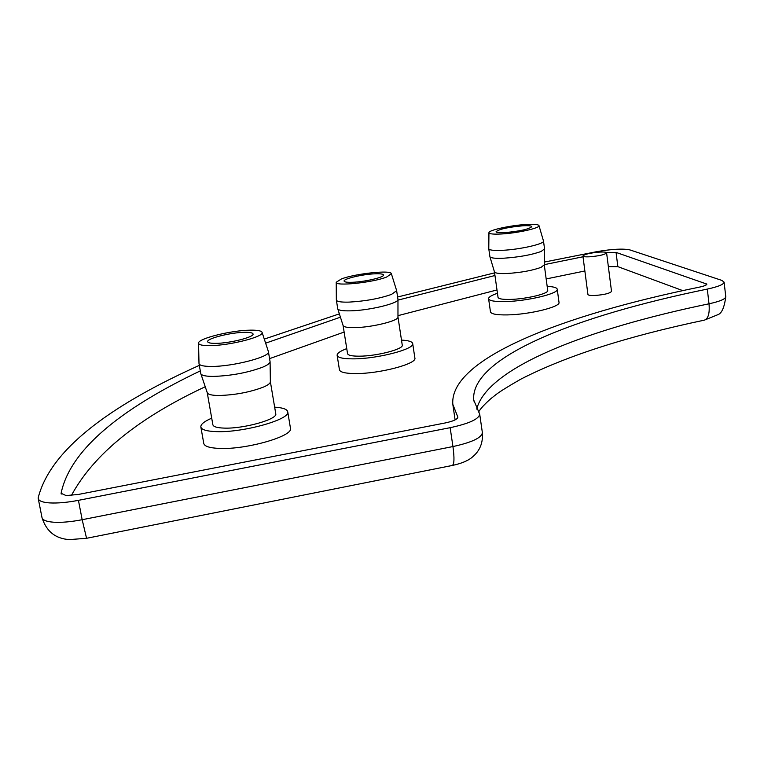 <?xml version="1.0" encoding="UTF-8"?>
<svg xmlns="http://www.w3.org/2000/svg" width="764" height="764" viewBox="0 0 764 764"><rect width="100%" height="100%" fill="white"/><g stroke="black" fill="none" stroke-linecap="round" stroke-linejoin="round"><path stroke-width="1.15" d="M544.321 262.062L596.665 251.681C611.964 249.064 623.023 248.462 629.851 249.895L721.875 280.407L724.1 282.136C723.814 284.428 718.208 286.739 707.302 289.088C575.292 316.067 470.423 357.514 473.69 399.973L479.697 414.136C478.99 419.073 469.144 423.59 450.149 427.687L78.434 500.344C67.222 502.483 57.634 503.342 49.66 502.913C42.593 502.416 38.792 500.955 38.238 498.529L38.276 497.469C51.513 446.3 117.532 402.17 199.318 365.373M606.234 252.473L616.051 252.406L706.862 284.103C706.729 285.087 704.312 286.08 699.623 287.083C560.996 315.36 449.423 358.994 452.804 404.309L457.865 417.144C457.541 419.274 453.31 421.212 445.173 422.96L78.272 494.47L66.076 495.569L61.091 493.286C70.718 446.682 127.569 405.617 200.292 370.893M606.597 252.865L611.525 291.409C609.796 293.433 604.076 294.799 594.354 295.515C590.324 295.611 588.184 295.248 587.927 294.446L582.913 255.997C584.68 254.183 590.41 252.865 600.103 252.053C604.171 251.881 606.339 252.158 606.597 252.865C604.84 254.689 599.081 255.997 589.331 256.809C585.3 256.971 583.161 256.704 582.913 255.997M401.492 340.095C408.52 340.467 412.264 341.632 412.694 343.59L414.881 358.068C417.163 363.836 379.24 373.854 355.413 373.567C345.385 373.5 340.056 372.221 339.436 369.747L337.125 355.289C337.029 353.302 340.238 351.077 346.751 348.613M412.694 343.59C414.938 349.119 376.919 358.984 353.083 358.86C343.046 358.86 337.726 357.667 337.125 355.289M547.177 286.376C553.547 286.681 556.899 287.636 557.242 289.231L559.009 302.401C560.7 306.88 529.366 314.577 507.544 314.902C496.791 315.083 491.099 314.052 490.459 311.808L488.597 298.705C488.568 297.091 491.519 295.286 497.459 293.281M557.242 289.231C558.914 293.519 527.513 301.111 505.682 301.57C494.919 301.799 489.227 300.844 488.597 298.705M274.648 407.155C282.776 407.661 287.13 409.208 287.722 411.777C290.836 419.331 243.363 432.768 216.422 431.622C206.691 431.297 201.495 429.731 200.846 426.933C200.655 424.306 204.274 421.394 211.714 418.175M287.722 411.777L290.463 428.232C293.624 436.11 246.294 449.786 219.373 448.42C209.642 448.01 204.437 446.348 203.768 443.426L200.846 426.933M397.968 316.955L402.256 345.127C403.841 349.138 376.423 356.244 359.185 356.177C351.87 356.186 347.992 355.327 347.544 353.598L343.084 325.493L337.745 308.771L336.341 299.927L336.227 282.25L341.393 278.965C355.088 273.598 391.369 269.74 391.369 273.713L386.651 277.026C373.013 282.604 334.737 286.529 336.227 282.25M397.958 316.907L397.968 317.031C398.913 320.746 371.696 327.46 354.687 327.632C347.582 327.727 343.714 327.03 343.093 325.531M544.274 264.86L547.731 290.482C548.915 293.596 526.262 299.068 510.476 299.412C502.645 299.593 498.5 298.905 498.032 297.339L494.442 271.841M544.274 264.831L541.179 267.285C532.393 270.542 520.962 272.614 506.866 273.512C499.217 273.779 495.082 273.235 494.451 271.869L489.896 256.647L488.779 248.758L488.941 232.695C488.397 230.193 510.619 225.323 526.195 224.473C534.074 224.033 538.334 224.406 538.973 225.609C540.454 228.006 517.381 233.173 501.356 233.985C493.343 234.395 489.208 233.965 488.941 232.695M207.235 392.648L212.86 424.708C213.347 426.751 217.138 427.878 224.244 428.107C243.716 428.9 277.943 419.235 275.756 413.735L270.37 381.685M270.361 381.608L270.37 381.809C270.313 383.327 268.04 385.075 263.58 387.033C249.914 392.247 234.901 395.074 218.561 395.504C211.704 395.399 207.942 394.463 207.254 392.706L200.741 373.443L198.993 363.425L198.554 343.16C197.599 338.662 231.129 330.325 250.248 330.163C257.449 330.038 261.393 330.774 262.071 332.35C264.764 336.59 229.649 345.614 209.861 345.634C202.517 345.681 198.745 344.86 198.554 343.16M391.369 273.713L396.631 290.597L397.968 299.45C399.018 303.279 369.079 310.518 350.409 310.843C342.616 311.015 338.395 310.327 337.745 308.771M538.973 225.609L543.5 241.052L544.551 248.883L541.151 251.452C531.505 254.909 518.937 257.172 503.466 258.232C495.072 258.585 490.545 258.051 489.896 256.647M262.071 332.35L268.384 351.545L270.084 361.725C270.017 363.301 267.524 365.125 262.615 367.207C247.574 372.746 231.072 375.821 213.118 376.423C205.612 376.375 201.495 375.449 200.779 373.625M396.65 290.702L391.512 294.398C379.536 298.6 365.373 301.178 349.033 302.114C341.021 302.315 336.79 301.627 336.351 300.042M543.5 241.052C544.722 243.888 519.701 249.57 502.359 250.325C493.773 250.707 489.246 250.181 488.779 248.758M268.422 351.717C270.685 356.74 232.753 366.644 211.38 366.433C203.596 366.424 199.471 365.469 199.012 363.597M374.962 273.808C380.338 273.608 383.184 273.999 383.509 274.992C384.521 277.236 364.762 281.897 352.424 282.279C347.162 282.46 344.392 282.069 344.106 281.095C343.217 278.803 362.69 274.238 374.962 273.808M522.719 225.8C528.44 225.485 531.477 225.772 531.82 226.66C528.908 229.219 519.959 231.196 504.985 232.6C499.35 232.896 496.38 232.6 496.075 231.731C498.997 229.171 507.879 227.204 522.719 225.8M215.782 343.361C229.716 343.332 254.431 337.058 253.037 333.973C252.703 332.789 249.904 332.235 244.633 332.311C230.785 332.416 206.452 338.538 207.665 341.699C207.961 342.855 210.663 343.408 215.782 343.361M264.287 339.101L339.369 313.87M397.605 297.005L494.594 272.863M265.624 343.17L340.438 317.194M397.968 300.118L494.967 275.517M544.283 264.65L583.018 256.78M682.787 290.626L617.847 266.646L608.354 266.607M584.871 270.981L546.174 278.946M496.992 289.957L397.968 315.656M344.125 332.063L269.587 358.631M205.23 386.746C138.351 418.003 93.743 454.236 71.405 495.444M78.434 500.344L82.168 519.711C70.985 521.869 61.406 522.7 53.442 522.194C46.384 521.631 42.564 520.083 41.991 517.553C46.356 531.4 55.514 538.754 69.457 539.594L86.561 538.295L452.221 465.477C454.274 464.464 454.513 458.161 452.947 446.558L82.168 519.711L86.561 538.295M61.244 494.079L61.091 493.286M478.55 412.054C480.537 408.597 484.662 404.118 490.918 398.607L495.989 394.606C499.885 391.56 508.117 386.441 520.685 379.231C565.79 356.1 627.015 336.408 704.37 320.145C708.276 318.76 709.823 313.307 709.011 303.795C585.797 329.303 487.098 367.799 476.717 409.103M479.697 414.136L482.37 432.634C481.702 437.772 471.894 442.413 452.947 446.558L450.149 427.687M704.37 320.145L717.673 314.758C721.674 313.584 724.377 307.558 725.771 296.661C725.494 299.049 719.908 301.427 709.011 303.795L707.302 289.088M616.051 252.406L617.847 266.646M457.817 417.593L457.684 416.676M706.137 284.991L705.946 283.377M544.274 264.927L544.551 248.978M270.37 381.809L270.084 361.725M482.37 432.634C483.144 442.671 479.926 450.712 472.725 456.757C468.561 460.549 461.723 463.462 452.221 465.477M473.69 399.973L473.842 401.014M38.238 498.529L41.991 517.553M724.1 282.136L725.771 296.661M452.966 405.407L455.105 419.894M397.968 317.031L397.968 299.45"/></g></svg>

